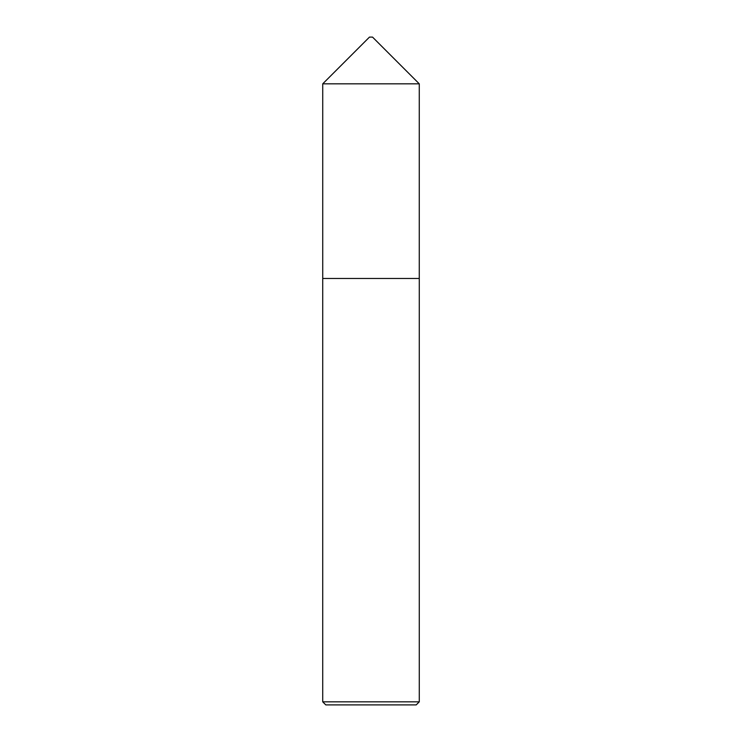 <?xml version="1.0" encoding="UTF-8"?>
<svg xmlns="http://www.w3.org/2000/svg" width="742" height="742" viewBox="0 0 742 742"><rect width="100%" height="100%" fill="white"/><g stroke="black" fill="none" stroke-linecap="round" stroke-linejoin="round"><path stroke-width="1.11" d="M419.267 278.473L419.267 83.827L322.733 83.827L322.733 278.473L419.276 278.473L419.276 701.83L416.206 704.9L325.794 704.9L322.724 701.83L419.276 701.83M322.733 83.827L369.47 37.1L372.53 37.1L419.267 83.827M322.724 701.83L322.724 278.473"/></g></svg>
